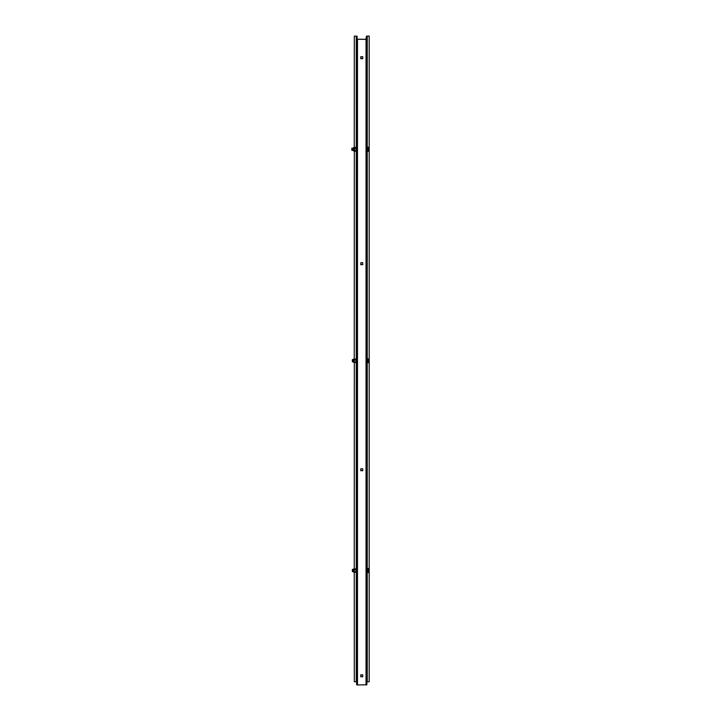 <?xml version="1.0" encoding="UTF-8"?>
<svg xmlns="http://www.w3.org/2000/svg" width="721" height="721" viewBox="0 0 721 721"><rect width="100%" height="100%" fill="white"/><g stroke="black" fill="none" stroke-linecap="round" stroke-linejoin="round"><path stroke-width="1.08" d="M362.681 56.671L360.734 56.761L360.824 58.689L362.78 58.59L362.681 56.671M360.734 58.509L362.78 58.509M362.681 262.705L360.824 262.705L360.824 264.724L362.78 264.634L362.681 262.705M360.734 264.553L362.78 264.553M356.03 572.411L354.245 572.086L354.317 681.715L356.643 681.778M354.317 36.131L357.102 36.194L357.102 39.222L366.034 39.285L366.403 36.194L369.197 36.05L366.872 36.194L366.872 39.222L366.034 39.367L356.643 39.222L356.643 36.194L354.317 36.131L354.245 149.571L354.399 150.518L356.03 150.518L356.174 149.571L356.03 148.616L354.399 148.616L354.399 150.518M356.643 39.222L356.643 684.806L357.481 684.95L366.872 684.806L366.872 39.222M366.872 681.778L369.197 681.715L369.197 36.131M362.78 468.839L360.824 468.749L360.734 470.669L362.681 470.759L362.78 468.839M362.78 674.874L360.824 674.784L360.734 676.713L362.681 676.803L362.78 674.874M353.687 572.086L353.687 568.833L354.245 568.833L354.399 569.851L356.03 569.851L356.174 568.941L354.245 568.941L354.317 362.492L353.687 362.375L353.407 359.428M353.687 359.031L354.245 359.031L354.399 360.04L356.03 360.04L356.174 359.13L354.245 359.13L354.317 151.068L353.687 150.95L353.407 148.075M360.734 470.588L362.78 470.588M360.734 676.631L362.78 676.631M352.362 571.627L352.362 569.392L352.362 571.627L353.407 571.627M368.539 568.851L368.539 572.168L367.241 572.519L367.241 568.499L368.386 568.499L368.386 572.519M368.386 569.815L367.241 569.815M368.386 571.825L367.241 571.825M352.362 361.816L352.362 359.59L352.362 361.816L353.407 361.816M367.241 359.22L367.241 358.697L368.539 359.04L368.539 362.366L367.286 362.708M368.386 360.004L367.719 360.004M368.386 362.014L367.737 362.014M368.539 359.04L368.386 362.708M351.902 148.31L351.902 150.392L352.362 148.166L352.362 150.392L353.407 150.392M368.539 147.535L368.386 148.58L367.241 148.58L367.241 147.264L368.386 147.264L368.386 150.59L367.241 150.59L367.241 148.58M368.386 148.58L368.386 151.284L367.241 151.284L367.241 150.59M368.386 150.59L368.386 151.284M351.803 148.391L351.902 150.392M354.399 572.411L354.245 570.798L354.399 571.753L356.03 571.753L356.03 569.851M354.245 568.941L354.399 569.851M353.407 571.789L353.407 569.311M354.308 147.607L353.687 147.607M356.643 151.509L356.174 151.509L356.03 147.372L354.245 147.607M353.407 150.554L353.407 147.886M354.245 147.706L354.399 148.616M356.643 147.048L356.03 147.372L356.03 148.616M356.03 151.185L354.399 151.185M356.03 362.609L354.245 362.275L354.245 360.996L354.399 361.942L356.03 361.942L356.03 360.04M354.245 359.13L354.399 360.04M353.407 361.978L353.407 359.31M354.399 362.609L354.399 361.942M356.643 358.472L356.174 358.472L356.174 362.933L356.643 362.933M356.643 568.283L356.174 568.283L356.174 572.744L356.643 572.744M366.872 567.905L367.151 573.078M367.151 358.139L366.872 359.031M367.151 362.924L367.331 362.681A2.605 2.56 180 0 0 367.331 359.437L367.151 359.031M366.872 362.861L367.331 362.681L366.971 359.148M367.926 361.005L367.926 361.059A2.605 2.56 180 0 0 367.331 359.382M366.872 146.669L366.872 151.879M367.241 681.715L367.241 572.519M367.241 568.427L367.241 362.789M367.241 358.697L367.241 151.284M367.241 147.192L367.241 36.131M366.034 684.95L366.034 39.367M357.481 684.95L357.481 39.367M356.273 681.715L356.273 572.744M356.273 568.283L356.273 362.933M356.273 358.472L356.273 151.509M356.273 147.048L356.273 36.131M352.362 569.392L353.407 569.392M352.362 359.59L353.407 359.59M351.803 148.256L353.407 148.166M354.245 572.186L353.407 571.906"/></g></svg>
